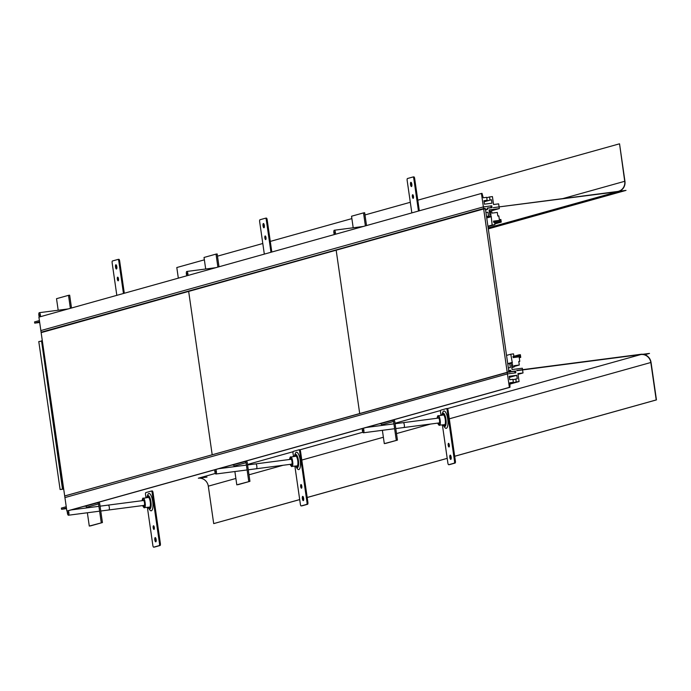 <?xml version="1.0" encoding="UTF-8"?>
<svg xmlns="http://www.w3.org/2000/svg" width="691" height="691" viewBox="0 0 691 691"><rect width="100%" height="100%" fill="white"/><g stroke="black" fill="none" stroke-linecap="round" stroke-linejoin="round"><path stroke-width="1.04" d="M487.976 226.605L494.911 224.67L494.566 222.243L493.694 222.355L493.521 221.146L500.284 220.265L500.457 221.483L499.593 221.595L499.697 222.321L501.26 222.113L500.871 219.453L499.36 219.643L498.816 215.886L497.814 216.015L497.304 212.439L492.044 213.122L491.862 211.904L490.593 212.077L490.964 214.616L489.807 214.771L489.107 209.926M494.911 224.67L492.165 225.024L491.137 215.834L486.611 217.104M484.08 201.582L491.465 199.734L491.966 203.197L484.451 204.173L483.95 200.718L487.129 200.304L486.706 197.332L483.234 197.781L482.016 193.376L481.437 193.445L483.372 206.903L491.75 205.814L492.018 207.637L487.172 208.259L487.371 209.598L485.557 209.831L485.946 212.5L487.967 212.232L488.537 216.179L491.137 215.834M489.988 199.924L489.565 196.952L492.424 196.581L493.573 204.527L498.66 203.862L499.334 208.587L489.168 209.909M40.855 330.574L41.089 332.216L40.855 330.574L483.372 206.903L483.605 208.544L485.108 208.345L485.307 209.684L487.5 209.39L487.31 208.06L491.12 207.568L490.886 205.927L483.372 206.903L40.855 330.574L38.912 317.117L481.437 193.445M489.461 212.387L490.593 212.077M499.334 208.587L489.314 211.386M486.766 197.738L489.565 196.952M491.465 199.734L484.106 201.789M484.02 201.176L487.129 200.304M490.904 206.056L491.75 205.814M486.559 216.732L488.537 216.179L486.559 216.732M490.981 216.784L486.732 217.967M487.924 226.216L492.165 225.024M500.284 220.265L493.659 222.122M499.593 221.595L494.67 222.968M499.697 222.321L494.773 223.694M494.808 223.919L501.26 222.113M509.958 387.297L67.442 510.969L66.863 511.046L64.686 495.948L508.706 372.086L508.516 370.747L510.709 370.462L510.899 371.801L514.717 371.3L514.95 372.941L507.436 373.917L509.379 387.375L509.958 387.297L509.889 382.736L513.353 382.287L512.929 379.316L509.751 379.73L509.25 376.275L516.764 375.299L517.265 378.754L512.99 379.73M515.788 378.953L516.22 381.916L519.079 381.544L517.939 373.606L523.018 372.95L522.344 368.217L512.109 369.538L511.409 364.701L512.567 364.546L512.938 367.094L514.208 366.93L514.026 365.72L519.287 365.029L518.777 361.453L519.779 361.324L518.794 361.592M514.208 366.93L511.824 367.595M519.779 361.324L519.235 357.567L520.746 357.368L520.366 354.699L518.803 354.898L518.906 355.632L519.77 355.52L519.952 356.729L513.188 357.61L513.007 356.392L513.879 356.28L513.525 353.861L510.787 354.215L512.394 363.328L509.794 363.665L510.355 367.612L508.334 367.871L508.723 370.54L510.528 370.307L510.718 371.637L515.555 371.007L515.823 372.829L507.436 373.917L64.919 497.589L507.436 373.917L507.203 372.276L509.034 371.974L508.878 370.773L509.578 372.199L510.096 372.138L510.364 370.583L510.554 371.775L514.717 371.3L514.95 372.941L507.436 373.917L507.203 372.276M512.938 367.094L511.798 367.413M512.567 364.546L511.435 364.865M518.043 374.341L523.018 372.95M519.079 381.544L509.906 384.11M516.22 381.916L509.906 383.686M509.405 377.355L516.764 375.299M509.898 383.255L513.353 382.287M66.863 511.046L509.379 387.375M515.555 371.007L514.32 371.352M509.284 370.652L510.528 370.307M507.73 363.691L512.264 362.421M507.73 363.647L511.971 362.455M510.787 354.215L506.538 355.399M513.033 356.521L518.803 354.898M513.154 357.368L519.77 355.52M513.137 357.238L518.906 355.632M520.746 357.368L519.261 357.783M519.287 365.029L514.139 366.472M483.605 208.544L42.626 332.224M489.884 207.913L491.12 207.568M41.089 332.216L485.108 208.345M42.116 340.637L41.529 340.81L42.298 340.594L63.615 488.554M63.693 489.081L60.108 489.53L38.782 341.57L41.572 341.095L62.501 489.159L63.658 488.839M60.108 489.53L62.501 489.159M63.641 488.71L62.846 488.77L63.442 488.597M154.499 547.056A1.84 0.57 -97.4 0 0 154.525 547.056A1.84 0.57 -97.4 0 0 154.551 547.047L160.087 545.501A1.84 0.57 -97.4 0 0 160.372 543.532L153.039 492.614A1.84 0.57 -97.4 0 0 152.245 490.947A1.84 0.57 -97.4 0 0 152.219 490.947L151.407 491.051M155.717 538.064A2.142 0.665 -97.4 0 0 156.131 541.26M154.024 526.369A1.84 0.57 -97.4 0 0 154.326 528.71M147.373 507.332L152.866 545.493A1.84 0.57 -97.4 0 0 153.661 547.168A1.84 0.57 -97.4 0 0 153.687 547.16L159.215 545.614A1.84 0.57 -97.4 0 0 159.509 543.644L152.167 492.726A1.84 0.57 -97.4 0 0 151.381 491.059L145.827 492.605A1.84 0.57 -97.4 0 0 145.533 494.583L146 497.831M151.381 491.059A1.84 0.57 -97.4 0 0 151.355 491.059L152.245 490.947M155.181 537.598A2.142 0.665 -97.4 0 0 154.836 539.852A2.142 0.665 -97.4 0 0 155.769 541.848A2.142 0.665 -97.4 0 0 155.795 541.839A2.142 0.665 -97.4 0 0 156.14 539.585A2.142 0.665 -97.4 0 0 155.216 537.589A2.142 0.665 -97.4 0 0 155.181 537.598M153.48 525.782A1.84 0.57 -97.4 0 0 153.186 527.708A1.84 0.57 -97.4 0 0 153.981 529.418A1.84 0.57 -97.4 0 0 154.007 529.418A1.84 0.57 -97.4 0 0 154.3 527.483A1.84 0.57 -97.4 0 0 153.506 525.773A1.84 0.57 -97.4 0 0 153.48 525.782M148.055 507.272L149.653 509.725A8.733 2.704 -97.4 0 0 151.32 510.779A8.733 2.704 -97.4 0 0 152.702 501.407A8.733 2.704 -97.4 0 0 148.833 493.504A8.733 2.704 -97.4 0 0 147.727 494.911L147.079 496.708A6.746 2.09 82.6 0 1 147.934 495.62A6.746 2.09 82.6 0 1 150.923 501.726A6.746 2.09 82.6 0 1 149.861 508.965A6.746 2.09 82.6 0 1 148.565 508.153A6.746 2.09 82.6 0 1 148.073 507.263M148.548 507.22A5.364 1.658 -97.4 0 0 149.325 507.643A5.364 1.658 -97.4 0 0 149.394 507.626A5.364 1.658 -97.4 0 0 150.258 501.994A5.364 1.658 -97.4 0 0 147.934 497.01A5.364 1.658 -97.4 0 0 147.865 497.019A5.364 1.658 -97.4 0 0 147.295 497.615M142.804 505.553A4.69 1.451 -97.4 0 0 144.307 507.617A4.69 1.451 -97.4 0 0 144.384 507.6A4.69 1.451 82.6 0 0 145.136 502.651A4.69 1.451 82.6 0 0 143.097 498.315A4.69 1.451 82.6 0 0 143.046 498.323A4.69 1.451 -97.4 0 0 142.173 500.69M143.132 500.569A2.609 0.803 82.6 0 1 143.348 500.388A2.609 0.803 82.6 0 1 143.382 500.379A2.609 0.803 82.6 0 1 144.505 502.806A2.609 0.803 82.6 0 1 144.091 505.544A2.609 0.803 82.6 0 1 144.056 505.544A2.609 0.803 82.6 0 1 143.763 505.432M302.01 505.829A1.84 0.57 -97.4 0 0 302.036 505.829A1.84 0.57 -97.4 0 0 302.062 505.821L307.59 504.275A1.84 0.57 -97.4 0 0 307.884 502.305L300.542 451.387A1.84 0.57 -97.4 0 0 299.756 449.72A1.84 0.57 -97.4 0 0 299.73 449.72L298.909 449.832A1.84 0.57 -97.4 0 0 298.858 449.841L293.33 451.378A1.84 0.57 -97.4 0 0 293.036 453.356L293.511 456.604M303.219 496.838A2.142 0.665 -97.4 0 0 303.634 500.042M301.535 485.151A1.84 0.57 -97.4 0 0 301.837 487.483M294.876 466.105L300.378 504.275A1.84 0.57 -97.4 0 0 301.164 505.942A1.84 0.57 -97.4 0 0 301.19 505.933L306.726 504.387A1.84 0.57 -97.4 0 0 307.011 502.417L299.678 451.499A1.84 0.57 -97.4 0 0 298.883 449.832L299.756 449.72M302.693 496.371A2.142 0.665 -97.4 0 0 302.347 498.626A2.142 0.665 -97.4 0 0 303.271 500.621A2.142 0.665 -97.4 0 0 303.306 500.621A2.142 0.665 -97.4 0 0 303.651 498.366A2.142 0.665 -97.4 0 0 302.718 496.371A2.142 0.665 -97.4 0 0 302.693 496.371M300.991 484.555A1.84 0.57 -97.4 0 0 300.689 486.49A1.84 0.57 -97.4 0 0 301.483 488.192A1.84 0.57 -97.4 0 0 301.509 488.192A1.84 0.57 -97.4 0 0 301.812 486.257A1.84 0.57 -97.4 0 0 301.008 484.546A1.84 0.57 -97.4 0 0 300.991 484.555M296.335 452.277A8.733 2.704 -97.4 0 0 295.23 453.685L294.582 455.481A6.746 2.09 82.6 0 1 295.437 454.393A6.746 2.09 82.6 0 1 298.434 460.5A6.746 2.09 82.6 0 1 297.363 467.738A6.746 2.09 82.6 0 1 296.076 466.926A6.746 2.09 82.6 0 1 295.575 466.045L297.156 468.507A8.733 2.704 -97.4 0 0 298.823 469.552A8.733 2.704 -97.4 0 0 300.205 460.18A8.733 2.704 -97.4 0 0 296.335 452.277M296.059 466.002A5.364 1.658 -97.4 0 0 296.828 466.416A5.364 1.658 -97.4 0 0 296.897 466.408A5.364 1.658 -97.4 0 0 297.769 460.767A5.364 1.658 -97.4 0 0 295.446 455.784A5.364 1.658 -97.4 0 0 295.368 455.801A5.364 1.658 -97.4 0 0 294.807 456.388M290.315 464.335A4.69 1.451 -97.4 0 0 291.809 466.39A4.69 1.451 -97.4 0 0 291.887 466.382A4.69 1.451 82.6 0 0 292.647 461.424A4.69 1.451 82.6 0 0 290.6 457.097A4.69 1.451 82.6 0 0 290.557 457.105A4.69 1.451 -97.4 0 0 289.676 459.472M290.635 459.342A2.609 0.803 82.6 0 1 290.851 459.161A2.609 0.803 82.6 0 1 290.885 459.161A2.609 0.803 82.6 0 1 292.017 461.579A2.609 0.803 82.6 0 1 291.593 464.317A2.609 0.803 82.6 0 1 291.559 464.326A2.609 0.803 82.6 0 1 291.265 464.205M449.513 464.602A1.84 0.57 -97.4 0 0 449.539 464.602A1.84 0.57 -97.4 0 0 449.565 464.602L455.093 463.056A1.84 0.57 -97.4 0 0 455.386 461.078L448.053 410.16A1.84 0.57 -97.4 0 0 447.258 408.493A1.84 0.57 -97.4 0 0 447.232 408.502L446.421 408.606M450.731 455.611A2.142 0.665 -97.4 0 0 451.145 458.815M449.038 443.924A1.84 0.57 -97.4 0 0 449.34 446.256M442.387 424.887L447.88 463.048A1.84 0.57 -97.4 0 0 448.675 464.715A1.84 0.57 -97.4 0 0 448.701 464.715L454.229 463.169A1.84 0.57 -97.4 0 0 454.523 461.191L447.181 410.273A1.84 0.57 -97.4 0 0 446.395 408.606L440.832 410.16A1.84 0.57 -97.4 0 0 440.547 412.13L441.013 415.386M446.395 408.606A1.84 0.57 -97.4 0 0 446.369 408.614L447.258 408.493M450.195 455.153A2.142 0.665 -97.4 0 0 449.85 457.407A2.142 0.665 -97.4 0 0 450.782 459.403A2.142 0.665 -97.4 0 0 450.808 459.394A2.142 0.665 -97.4 0 0 451.154 457.14A2.142 0.665 -97.4 0 0 450.23 455.144A2.142 0.665 -97.4 0 0 450.195 455.153M448.494 443.328A1.84 0.57 -97.4 0 0 448.2 445.263A1.84 0.57 -97.4 0 0 448.995 446.973A1.84 0.57 -97.4 0 0 449.02 446.965A1.84 0.57 -97.4 0 0 449.314 445.039A1.84 0.57 -97.4 0 0 448.519 443.328A1.84 0.57 -97.4 0 0 448.494 443.328M443.069 424.818L444.658 427.28A8.733 2.704 -97.4 0 0 446.334 428.325A8.733 2.704 -97.4 0 0 447.716 418.953A8.733 2.704 -97.4 0 0 443.838 411.05A8.733 2.704 -97.4 0 0 442.732 412.458L442.093 414.263A6.746 2.09 82.6 0 1 442.948 413.175A6.746 2.09 82.6 0 1 445.937 419.273A6.746 2.09 82.6 0 1 444.866 426.511A6.746 2.09 82.6 0 1 443.579 425.708A6.746 2.09 82.6 0 1 443.086 424.818M443.562 424.775A5.364 1.658 -97.4 0 0 444.33 425.198A5.364 1.658 -97.4 0 0 444.408 425.181A5.364 1.658 -97.4 0 0 445.272 419.549A5.364 1.658 -97.4 0 0 442.948 414.557A5.364 1.658 -97.4 0 0 442.879 414.574A5.364 1.658 -97.4 0 0 442.309 415.161M437.818 423.108A4.69 1.451 -97.4 0 0 439.321 425.172A4.69 1.451 -97.4 0 0 439.398 425.155A4.69 1.451 82.6 0 0 440.15 420.197A4.69 1.451 82.6 0 0 438.111 415.87A4.69 1.451 82.6 0 0 438.059 415.878A4.69 1.451 -97.4 0 0 437.187 418.245M438.146 418.124A2.609 0.803 82.6 0 1 438.362 417.943A2.609 0.803 82.6 0 1 438.396 417.934A2.609 0.803 82.6 0 1 439.519 420.353A2.609 0.803 82.6 0 1 439.096 423.091A2.609 0.803 82.6 0 1 439.061 423.099A2.609 0.803 82.6 0 1 438.776 422.987M124.311 293.252L119.655 260.982A1.84 0.57 -97.4 0 0 118.869 259.315A1.84 0.57 -97.4 0 0 118.843 259.324L118.031 259.427M116.399 265.214A2.142 0.665 -97.4 0 0 116.814 268.419M118.204 277.773A1.84 0.57 -97.4 0 0 118.506 280.105M123.464 293.494L118.792 261.094A1.84 0.57 -97.4 0 0 118.006 259.427A1.84 0.57 -97.4 0 0 117.98 259.436L112.443 260.982A1.84 0.57 -97.4 0 0 112.158 262.951L116.822 295.351M116.477 268.998A2.142 0.665 -97.4 0 0 116.822 266.743A2.142 0.665 -97.4 0 0 115.898 264.748A2.142 0.665 -97.4 0 0 115.863 264.757A2.142 0.665 -97.4 0 0 115.518 267.011A2.142 0.665 -97.4 0 0 116.451 269.006A2.142 0.665 -97.4 0 0 116.477 268.998M118.178 280.814A1.84 0.57 -97.4 0 0 118.481 278.888A1.84 0.57 -97.4 0 0 117.686 277.177A1.84 0.57 -97.4 0 0 117.66 277.177A1.84 0.57 -97.4 0 0 117.358 279.112A1.84 0.57 -97.4 0 0 118.152 280.822A1.84 0.57 -97.4 0 0 118.178 280.814M271.813 252.034L267.167 219.764A1.84 0.57 -97.4 0 0 266.372 218.088A1.84 0.57 -97.4 0 0 266.355 218.097L265.534 218.201M263.902 223.996A2.142 0.665 -97.4 0 0 264.316 227.192M265.707 236.547A1.84 0.57 -97.4 0 0 266.009 238.887M270.967 252.267L266.303 219.876A1.84 0.57 -97.4 0 0 265.508 218.209A1.84 0.57 -97.4 0 0 265.482 218.209L259.954 219.755A1.84 0.57 -97.4 0 0 259.661 221.733L264.325 254.124M263.988 227.771A2.142 0.665 -97.4 0 0 264.333 225.516A2.142 0.665 -97.4 0 0 263.401 223.521A2.142 0.665 -97.4 0 0 263.375 223.53A2.142 0.665 -97.4 0 0 263.029 225.784A2.142 0.665 -97.4 0 0 263.953 227.78A2.142 0.665 -97.4 0 0 263.988 227.771M265.69 239.596A1.84 0.57 -97.4 0 0 265.983 237.661A1.84 0.57 -97.4 0 0 265.189 235.951A1.84 0.57 -97.4 0 0 265.163 235.959A1.84 0.57 -97.4 0 0 264.869 237.885A1.84 0.57 -97.4 0 0 265.664 239.596A1.84 0.57 -97.4 0 0 265.69 239.596M419.325 210.807L414.669 178.537A1.84 0.57 -97.4 0 0 413.883 176.87A1.84 0.57 -97.4 0 0 413.857 176.87L413.037 176.982M411.413 182.769A2.142 0.665 -97.4 0 0 411.827 185.974M413.209 195.328A1.84 0.57 -97.4 0 0 413.52 197.661M418.47 211.04L413.805 178.649A1.84 0.57 -97.4 0 0 413.011 176.982A1.84 0.57 -97.4 0 0 412.993 176.982L407.457 178.528A1.84 0.57 -97.4 0 0 407.163 180.506L411.836 212.897M411.49 186.544A2.142 0.665 -97.4 0 0 411.836 184.29A2.142 0.665 -97.4 0 0 410.912 182.303A2.142 0.665 -97.4 0 0 410.877 182.303A2.142 0.665 -97.4 0 0 410.532 184.557A2.142 0.665 -97.4 0 0 411.465 186.553A2.142 0.665 -97.4 0 0 411.49 186.544M413.192 198.369A1.84 0.57 -97.4 0 0 413.494 196.434A1.84 0.57 -97.4 0 0 412.691 194.724A1.84 0.57 -97.4 0 0 412.674 194.732A1.84 0.57 -97.4 0 0 412.372 196.667A1.84 0.57 -97.4 0 0 413.166 198.377A1.84 0.57 -97.4 0 0 413.192 198.369M87.368 512.765L89.286 526.067L102.432 522.569L99.72 503.774A2.453 2.332 74.4 0 0 98.848 502.193M89.286 526.067L102.432 522.569L99.72 503.774M101.275 522.716L98.563 503.929A1.227 1.166 74.4 0 0 97.232 502.867L95.747 503.057M98.563 503.929L86.582 507.28L86.669 507.911M86.582 507.28A1.227 1.166 74.4 0 0 85.252 506.218L83.758 506.408M66.241 506.728L61.378 508.084L61.551 509.293L66.517 508.654M66.414 507.937L61.551 509.293M234.88 471.538L236.797 484.84L249.935 481.342L247.231 462.555A2.453 2.332 74.4 0 0 246.35 460.966M236.797 484.84L249.935 481.342L247.231 462.555M248.777 481.497L246.074 462.702A1.227 1.166 74.4 0 0 244.744 461.64L243.249 461.838M246.074 462.702L234.085 466.054L234.18 466.684M234.085 466.054A1.227 1.166 74.4 0 0 232.755 464.991L231.269 465.181M382.382 430.32L384.3 443.622L397.446 440.115L394.734 421.329A2.453 2.332 74.4 0 0 393.861 419.739M384.3 443.622L397.446 440.115L394.734 421.329M396.288 440.271L393.576 421.475A1.227 1.166 74.4 0 0 392.246 420.413L390.76 420.612M393.576 421.475L381.596 424.827L381.682 425.466M381.596 424.827A1.227 1.166 74.4 0 0 380.266 423.764L378.772 423.963M69.661 295.187L71.51 308.013L69.661 295.187L68.504 295.333L56.524 298.685L58.182 310.224M70.378 308.324L68.504 295.333M39.689 322.481L34.723 323.129L39.586 321.773M34.723 323.129L34.55 321.92L39.413 320.564M217.173 253.96L219.021 266.786L217.173 253.96L216.015 254.107L204.026 257.458L205.693 269.006M217.89 267.106L216.015 254.107M364.675 212.733L366.524 225.56L364.675 212.733L363.518 212.888L351.538 216.231L353.196 227.78M365.392 225.879L363.518 212.888M67.39 510.977A2.453 0.76 -97.4 0 0 67.511 513.707A2.453 0.76 -97.4 0 0 68.426 515.227A2.453 0.76 -97.4 0 0 68.461 515.218A2.453 0.76 -97.4 0 0 68.927 513.37A2.453 0.76 -97.4 0 0 68.279 510.735M214.892 469.759A2.453 0.76 -97.4 0 0 215.022 472.489A2.453 0.76 -97.4 0 0 215.938 474A2.453 0.76 -97.4 0 0 215.972 474A2.453 0.76 -97.4 0 0 216.43 472.143A2.453 0.76 -97.4 0 0 215.782 469.509M362.404 428.532A2.453 0.76 -97.4 0 0 362.525 431.262A2.453 0.76 -97.4 0 0 363.44 432.782A2.453 0.76 -97.4 0 0 363.475 432.773A2.453 0.76 -97.4 0 0 363.932 430.925A2.453 0.76 -97.4 0 0 363.293 428.29M40.389 316.711A2.453 0.76 -97.4 0 0 40.19 314.06A2.453 0.76 -97.4 0 0 39.309 312.686A2.453 0.76 -97.4 0 0 39.275 312.686A2.453 0.76 -97.4 0 0 38.808 314.396A2.453 0.76 -97.4 0 0 39.361 316.996M187.9 275.484A2.453 0.76 -97.4 0 0 187.702 272.833A2.453 0.76 -97.4 0 0 186.82 271.459A2.453 0.76 -97.4 0 0 186.786 271.468A2.453 0.76 -97.4 0 0 186.32 273.17A2.453 0.76 -97.4 0 0 186.872 275.769M335.403 234.258A2.453 0.76 -97.4 0 0 335.204 231.615A2.453 0.76 -97.4 0 0 334.323 230.233A2.453 0.76 -97.4 0 0 334.289 230.241A2.453 0.76 -97.4 0 0 333.822 231.943A2.453 0.76 -97.4 0 0 334.375 234.551M206.998 477.084L198.326 478.207A9.19 8.733 -105.6 0 1 208.302 486.17L213.7 523.605L299.704 499.602M454.695 456.25L656.217 399.934L650.827 362.499A9.19 8.733 -105.6 0 0 640.842 354.535L516.773 370.428L640.807 354.293A9.441 8.966 -105.6 0 1 651.06 362.473L656.45 399.899L454.695 456.285M451.171 457.235L450.731 457.364M447.207 458.349L307.184 497.477M303.66 498.461L303.219 498.582L303.669 498.496M299.695 499.567L213.7 523.605M451.171 457.269L450.731 457.39M447.207 458.375L307.193 497.511M493.314 207.645L617.357 191.511A9.19 8.733 74.4 0 0 618.514 191.277A9.19 8.733 74.4 0 0 624.716 181.292L619.551 143.832L624.94 181.267A9.441 8.966 74.4 0 1 618.583 191.511A9.441 8.966 74.4 0 1 617.391 191.752L493.314 207.645L626.02 190.388L488.304 228.876M178.33 278.153L176.801 267.538L204.372 259.833M217.484 256.162L262.796 243.5M270.285 241.409L351.874 218.606M364.995 214.944L410.307 202.282M417.796 200.183L619.317 143.866M485.946 212.5L486.516 216.438L488.537 216.179L487.967 212.232L485.946 212.5M507.764 363.932L508.334 367.871L510.355 367.612L509.794 363.665L507.764 363.932M64.695 495.991L41.149 332.639L188.66 291.412L212.197 454.773L64.695 495.991M212.197 454.773L188.66 291.412L336.163 250.194L359.7 413.546L212.197 454.773M359.7 413.546L336.163 250.194L483.665 208.967L507.211 372.319L359.7 413.546M507.211 372.319L508.947 372.095L485.402 208.742L483.665 208.967M38.782 341.57L41.175 341.199M143.944 505.544A2.609 0.803 -97.4 0 0 144.583 503.644L145.343 504.24A4.906 1.52 -97.4 0 1 144.151 507.816L143.944 505.544M144.324 501.882L144.86 500.923A4.906 1.52 -97.4 0 0 142.769 498.263L143.218 500.465A2.609 0.803 -97.4 0 1 144.324 501.882M142.726 505.562A4.906 1.52 -97.4 0 0 143.037 506.399L143.21 505.501M142.415 500.664L142.139 500.163A4.906 1.52 -97.4 0 0 142.096 500.707M291.455 464.317A2.609 0.803 -97.4 0 0 292.086 462.417L292.846 463.013A4.906 1.52 -97.4 0 1 291.654 466.589L291.455 464.317M291.835 460.655L292.371 459.696A4.906 1.52 -97.4 0 0 290.28 457.036L290.721 459.239A2.609 0.803 -97.4 0 1 291.835 460.655M290.237 464.343A4.906 1.52 -97.4 0 0 290.54 465.173L290.721 464.283M289.926 459.437L289.641 458.936A4.906 1.52 -97.4 0 0 289.607 459.48M438.958 423.091A2.609 0.803 -97.4 0 0 439.588 421.19L440.357 421.786A4.906 1.52 -97.4 0 1 439.165 425.362L438.958 423.091M439.338 419.428L439.873 418.47A4.906 1.52 -97.4 0 0 437.783 415.809L438.224 418.02A2.609 0.803 -97.4 0 1 439.338 419.428M437.74 423.117A4.906 1.52 -97.4 0 0 438.051 423.946L438.224 423.056M437.429 418.21L437.153 417.718A4.906 1.52 -97.4 0 0 437.109 418.254M90.443 525.92L102.432 522.569M237.954 484.693L249.935 481.342M385.457 443.467L397.446 440.115M108.858 509.967A2.453 0.76 -97.4 0 0 108.919 509.958A2.453 0.76 -97.4 0 0 109.308 507.332A2.453 0.76 -97.4 0 0 108.228 505.112M68.901 512.955L68.798 512.23L67.321 512.636L67.424 513.37L68.901 512.955M256.361 468.74A2.453 0.76 -97.4 0 0 256.43 468.731A2.453 0.76 -97.4 0 0 256.819 466.105A2.453 0.76 -97.4 0 0 255.73 463.886M216.413 471.728L216.3 471.003L214.832 471.417L214.936 472.143L216.413 471.728M403.872 427.522A2.453 0.76 -97.4 0 0 403.933 427.513A2.453 0.76 -97.4 0 0 404.321 424.879A2.453 0.76 -97.4 0 0 403.233 422.659M363.915 430.502L363.812 429.776L362.334 430.191L362.438 430.916L363.915 430.502M40.415 315.269L40.311 314.543L38.834 314.958L38.938 315.683L40.415 315.269M187.926 274.051L187.814 273.316L186.345 273.731L186.449 274.457L187.926 274.051M335.429 232.824L335.325 232.098L333.848 232.504L333.952 233.238L335.429 232.824M644.824 354.725L649.514 353.412L516.808 370.67M640.842 354.535L447.466 408.58L640.842 354.535M440.59 410.506L395.01 423.238L440.59 410.506M362.861 432.229L299.963 449.806L362.861 432.229M293.079 451.724L247.508 464.464L293.079 451.724M215.35 473.447L198.326 478.207L215.35 473.447M41.59 340.784L62.907 488.744M154.551 547.047L153.687 547.16M153.039 492.614L152.167 492.726M160.372 543.532L159.509 543.644M160.087 545.501L159.215 545.614M146.829 497.693A6.746 2.09 82.6 0 1 147.079 496.708L146.812 497.693M147.045 497.658A5.77 1.788 82.6 0 1 147.805 496.622A5.77 1.788 82.6 0 1 150.362 501.839A5.77 1.788 82.6 0 1 149.455 508.032A5.77 1.788 82.6 0 1 148.289 507.246M300.542 451.387L299.678 451.499M307.884 502.305L307.011 502.417M307.59 504.275L306.726 504.387M294.331 456.466A6.746 2.09 82.6 0 1 294.582 455.481L294.323 456.466M294.547 456.431A5.77 1.788 82.6 0 1 295.316 455.404A5.77 1.788 82.6 0 1 297.873 460.621A5.77 1.788 82.6 0 1 296.957 466.805A5.77 1.788 82.6 0 1 295.791 466.019M449.565 464.602L448.701 464.715M448.053 410.16L447.181 410.273M455.386 461.078L454.523 461.191M455.093 463.056L454.229 463.169M441.843 415.248A6.746 2.09 82.6 0 1 442.093 414.263L441.825 415.248M442.059 415.205A5.77 1.788 82.6 0 1 442.819 414.177A5.77 1.788 82.6 0 1 445.375 419.394A5.77 1.788 82.6 0 1 444.46 425.578A5.77 1.788 82.6 0 1 443.302 424.801M119.655 260.982L118.792 261.094M267.167 219.764L266.303 219.876M414.669 178.537L413.805 178.649M97.232 502.867L85.252 506.218M244.744 461.64L232.755 464.991M392.246 420.413L380.266 423.764M650.827 362.499L449.297 418.824M430.614 424.041L396.496 433.577M383.384 437.248L301.794 460.051M283.111 465.268L248.993 474.803M235.873 478.466L208.302 486.17M562.733 198.619L624.716 181.292M488.157 227.875L617.391 191.752M62.846 488.77L41.529 340.81M154.525 547.056L153.661 547.168M144.307 507.617L149.93 507.09M143.097 498.315L148.669 497.382M291.809 466.39L297.441 465.872M290.6 457.097L296.18 456.155M449.539 464.602L448.675 464.715M439.321 425.172L444.944 424.645M438.111 415.87L443.682 414.937M118.869 259.315L118.006 259.427M266.372 218.088L265.508 218.209M413.883 176.87L413.011 176.982M143.668 500.5L100.065 506.166M98.908 506.322L71.173 509.923M144.307 505.363L100.765 511.02M99.608 511.176L68.426 515.227M291.179 459.273L247.577 464.948M246.419 465.095L218.676 468.705M291.809 464.136L248.268 469.802M247.119 469.949L215.938 474M438.681 418.046L395.079 423.721M393.922 423.868L366.187 427.479M439.312 422.909L395.779 428.575M394.621 428.722L363.44 432.782M68.271 308.92L39.309 312.686M215.773 267.693L186.82 271.459M363.285 226.467L334.323 230.233M488.174 227.961L618.583 191.511"/></g></svg>
